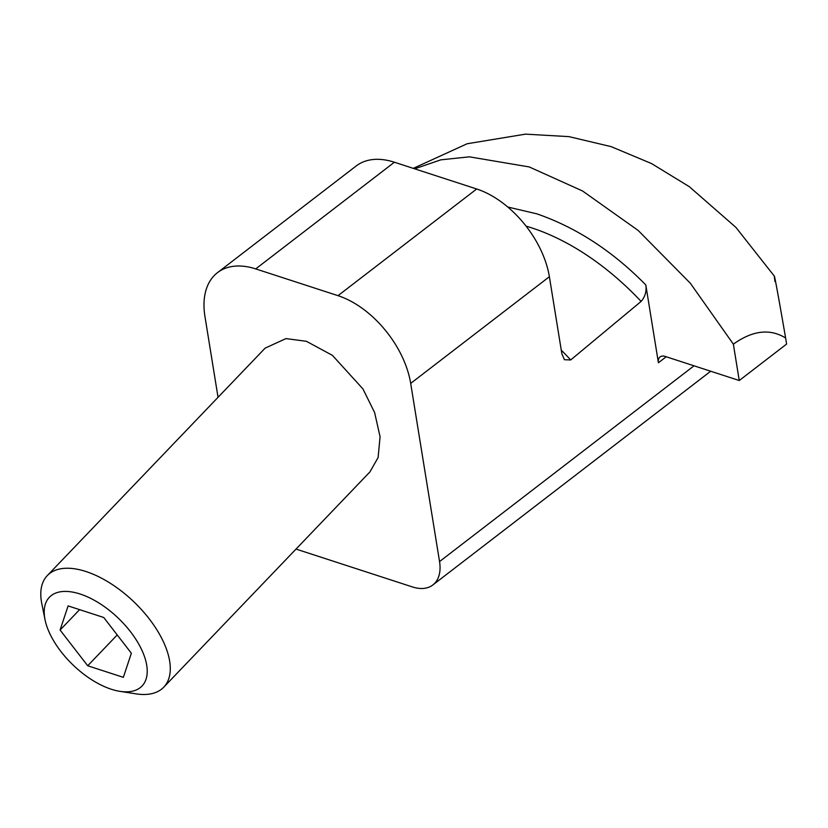 <?xml version="1.0" encoding="UTF-8"?>
<svg xmlns="http://www.w3.org/2000/svg" width="828" height="828" viewBox="0 0 828 828"><rect width="100%" height="100%" fill="white"/><g stroke="black" fill="none" stroke-linecap="round" stroke-linejoin="round"><path stroke-width="1.24" d="M774.977 281.561C772.234 262.559 778.185 294.654 785.617 338L786.6 344.086L739.249 380.518L665.174 356.433A10.754 6.541 -127.6 0 0 660.082 356.93A10.754 6.541 -127.6 0 0 658.415 362.778L645.809 284.946C646.751 291.156 645.188 296.652 641.11 301.423L570.699 359.952L564.417 359.714L561.85 353.753L549.378 276.718A80.647 49.059 -127.6 0 0 476.69 188.991L394.397 162.226A80.647 49.059 -127.6 0 0 356.185 165.962L217.505 272.64A80.647 49.059 52.4 0 1 255.717 268.903L338.01 295.668A80.647 49.059 52.4 0 1 410.688 383.395L439.544 561.57A43.015 26.165 52.4 0 1 432.858 584.951A43.015 26.165 52.4 0 1 412.468 586.948L296.02 549.078M45.012 619.613L41.804 603.695A80.647 40.934 43.8 0 1 47.3 575.584A80.647 40.934 43.8 0 1 85.946 571.517A80.647 40.934 43.8 0 1 154.536 626.206A80.647 40.934 43.8 0 1 163.789 687.147A80.647 40.934 43.8 0 1 135.937 693.854L119.905 691.339A64.16 32.561 43.8 0 1 111.314 689.248A64.16 32.561 43.8 0 1 45.012 619.613A64.16 32.561 43.8 0 1 80.13 594.018A64.16 32.561 43.8 0 1 143.213 653.23A64.16 32.561 43.8 0 1 119.905 691.339M163.789 687.147L369.95 471.888L378.106 457.522L380.073 436.77L374.608 412.499L362.933 388.912L332.421 355.367L306.422 341.312L285.95 338.59L265.146 348.133L47.3 575.584M218.043 397.316L204.951 316.493A80.647 49.059 52.4 0 1 217.505 272.64M68.103 605.91L60.082 630.046L87.706 665.764L123.341 677.345L131.352 653.22L103.738 617.491L68.103 605.91M79.612 609.646L60.082 630.046M87.706 665.764L117.224 634.941M785.617 338C769.999 328.364 752.58 330.424 733.36 344.169L690.335 283.238L638.15 230.432L582.529 190.968L529.227 166.935L469.383 156.834L440.796 159.845L414.662 168.819M733.36 344.169L739.249 380.518M641.11 301.423A212.941 129.52 -127.6 0 0 531.742 227.886A212.941 129.52 -127.6 0 0 526.08 226.147M507.781 207.021L536.834 213.831C576.433 227.534 612.761 251.236 645.809 284.946M439.544 561.57L694.03 365.81M666.219 356.764L658.415 362.778M549.378 276.718L410.688 383.395M476.69 188.991L338.01 295.668M394.397 162.226L255.717 268.903M561.27 350.151A209.37 127.346 52.4 0 1 570.699 359.952M432.858 584.951L710.693 371.234M413.275 168.363L467.116 143.761L525.511 134.146L568.929 136.63L611.157 146.639L651.615 163.602L689.331 186.693L735.885 227.369L774.387 276.19"/></g></svg>

